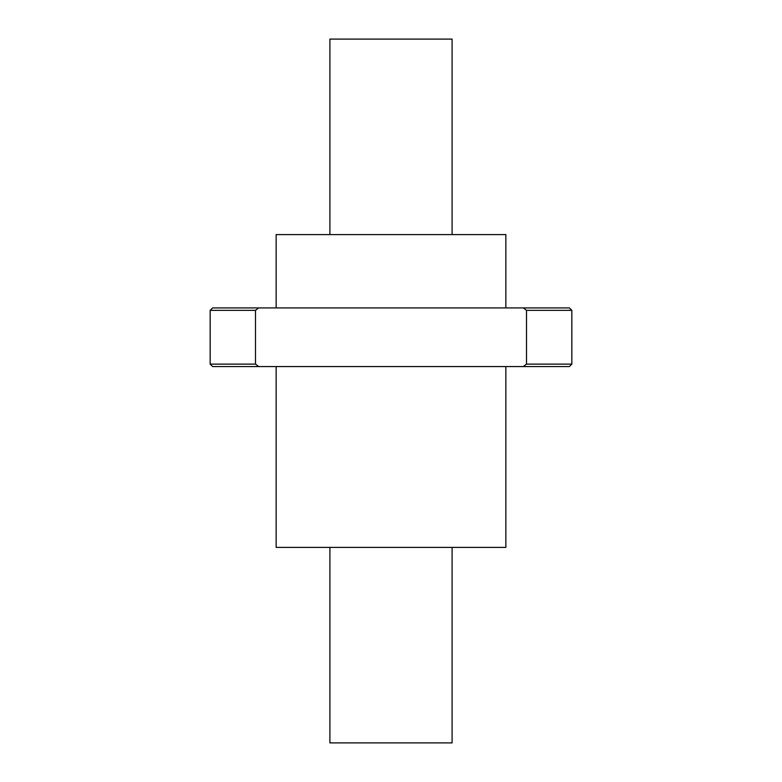 <?xml version="1.0" encoding="UTF-8"?>
<svg xmlns="http://www.w3.org/2000/svg" width="782" height="782" viewBox="0 0 782 782"><rect width="100%" height="100%" fill="white"/><g stroke="black" fill="none" stroke-linecap="round" stroke-linejoin="round"><path stroke-width="1.17" d="M452.094 547.4L452.094 742.9L329.906 742.9L329.906 547.4M452.094 234.6L452.094 39.1L329.906 39.1L329.906 234.6M276.144 307.913L276.144 234.6L505.856 234.6L505.856 307.913M505.856 366.562L505.856 547.4L276.144 547.4L276.144 366.562M501.849 307.913L534.106 307.913M523.236 307.913L212.606 307.913L210.162 310.356L210.162 364.119L212.606 366.562L523.236 366.562L526.511 364.119L526.511 310.356L523.236 307.913L569.394 307.913L571.837 310.356L526.511 310.356M571.837 310.356L571.837 364.119L569.394 366.562L523.236 366.562M258.764 307.913L255.489 310.356L210.162 310.356M258.764 366.562L255.489 364.119L255.489 310.356M571.837 364.119L526.511 364.119M255.489 364.119L210.162 364.119"/></g></svg>
